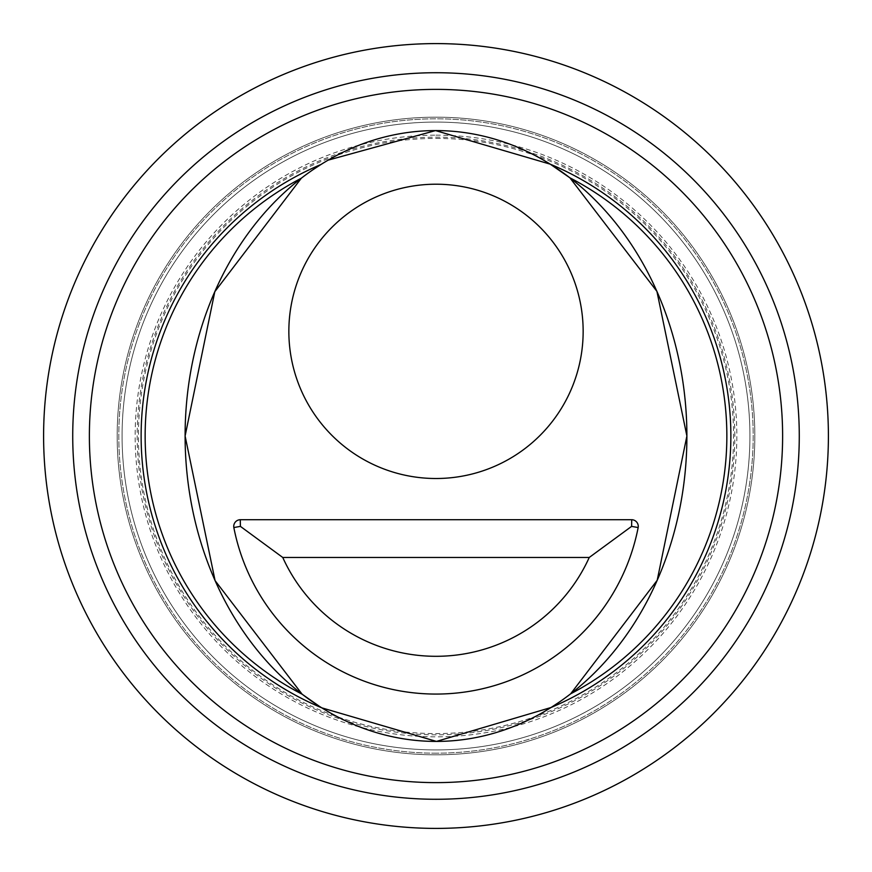 <?xml version="1.0" encoding="UTF-8"?>
<svg xmlns="http://www.w3.org/2000/svg" width="872" height="872" viewBox="0 0 872 872"><rect width="100%" height="100%" fill="white"/><g stroke="black" fill="none" stroke-linecap="round" stroke-linejoin="round"><path stroke-width="0.65" stroke-dasharray="4.36 3.27" d="M436 478.51A147.15 147.15 0 0 1 288.85 331.36A147.15 147.15 0 0 1 436 184.21A147.15 147.15 0 0 1 583.15 331.36A147.15 147.15 0 0 1 436 478.51M321.757 707.835L319.926 706.691M782.62 436A346.62 346.62 0 0 0 436 89.38A346.62 346.62 0 0 0 89.38 436A346.62 346.62 0 0 0 436 782.62A346.62 346.62 0 0 0 782.62 436A346.62 346.62 0 0 1 436 782.62A346.62 346.62 0 0 1 89.38 436A346.62 346.62 0 0 0 436 782.62A346.62 346.62 0 0 0 782.62 436A346.62 346.62 0 0 1 436 782.62A346.62 346.62 0 0 1 89.38 436A346.62 346.62 0 0 0 436 782.62A346.62 346.62 0 0 0 782.62 436A346.62 346.62 0 0 1 436 782.62A346.62 346.62 0 0 1 89.38 436A346.62 346.62 0 0 0 436 782.62A346.62 346.62 0 0 0 782.62 436A346.62 346.62 0 0 1 436 782.62A346.62 346.62 0 0 1 89.38 436A346.62 346.62 0 0 0 436 782.62A346.62 346.62 0 0 0 782.62 436A346.62 346.62 0 0 1 436 782.62A346.62 346.62 0 0 1 89.38 436A346.62 346.62 0 0 0 436 782.62A346.62 346.62 0 0 0 782.62 436A346.62 346.62 0 0 1 436 782.62A346.62 346.62 0 0 1 89.38 436A346.62 346.62 0 0 0 436 782.62A346.62 346.62 0 0 0 782.62 436A346.62 346.62 0 0 1 436 782.62A346.62 346.62 0 0 1 89.38 436A346.62 346.62 0 0 0 436 782.62A346.62 346.62 0 0 0 782.62 436A346.62 346.62 0 0 1 436 782.62A346.62 346.62 0 0 1 89.38 436A346.62 346.62 0 0 0 436 782.62A346.62 346.62 0 0 0 782.62 436A346.62 346.62 0 0 1 436 782.62A346.62 346.62 0 0 1 89.38 436A346.62 346.62 0 0 0 436 782.62A346.62 346.62 0 0 0 782.62 436A346.62 346.62 0 0 1 436 782.62A346.62 346.62 0 0 1 89.38 436A346.62 346.62 0 0 0 436 782.62A346.62 346.62 0 0 0 782.62 436A346.62 346.62 0 0 1 436 782.62A346.62 346.62 0 0 1 89.38 436A346.62 346.62 0 0 0 436 782.62A346.62 346.62 0 0 0 782.62 436A346.62 346.62 0 0 1 436 782.62A346.62 346.62 0 0 1 89.38 436A346.62 346.62 0 0 0 436 782.62A346.62 346.62 0 0 0 782.62 436A346.62 346.62 0 0 1 436 782.62A346.62 346.62 0 0 1 89.38 436A346.62 346.62 0 0 0 436 782.62A346.62 346.62 0 0 0 782.62 436A346.62 346.62 0 0 1 436 782.62A346.62 346.62 0 0 1 89.38 436A346.62 346.62 0 0 0 436 782.62A346.62 346.62 0 0 0 782.62 436A346.62 346.62 0 0 1 436 782.62A346.62 346.62 0 0 1 89.38 436A346.62 346.62 0 0 0 436 782.62A346.62 346.62 0 0 0 782.62 436A346.62 346.62 0 0 1 436 782.62A346.62 346.62 0 0 1 89.38 436A346.62 346.62 0 0 0 436 782.62A346.62 346.62 0 0 0 782.62 436A346.62 346.62 0 0 1 436 782.62A346.62 346.62 0 0 1 89.38 436A346.62 346.62 0 0 0 436 782.62A346.62 346.62 0 0 0 782.62 436A346.62 346.62 0 0 1 436 782.62A346.62 346.62 0 0 1 89.38 436A346.62 346.62 0 0 0 436 782.62A346.62 346.62 0 0 0 782.62 436A346.62 346.62 0 0 1 436 782.62A346.62 346.62 0 0 1 89.38 436A346.62 346.62 0 0 0 436 782.62A346.62 346.62 0 0 0 782.62 436A346.62 346.62 0 0 1 436 782.62A346.62 346.62 0 0 1 89.38 436A346.62 346.62 0 0 0 436 782.62A346.62 346.62 0 0 0 782.62 436A346.62 346.62 0 0 1 436 782.62A346.62 346.62 0 0 1 89.38 436A346.62 346.62 0 0 0 436 782.62A346.62 346.62 0 0 0 782.62 436A346.62 346.62 0 0 1 436 782.62A346.62 346.62 0 0 1 89.38 436A346.62 346.62 0 0 0 436 782.62A346.62 346.62 0 0 0 782.62 436A346.62 346.62 0 0 1 436 782.62A346.62 346.62 0 0 1 89.38 436A346.62 346.62 0 0 0 436 782.62A346.62 346.62 0 0 0 782.62 436A346.62 346.62 0 0 1 436 782.62A346.62 346.62 0 0 1 89.38 436A346.62 346.62 0 0 0 436 782.62A346.62 346.62 0 0 0 782.62 436A346.62 346.62 0 0 1 436 782.62A346.62 346.62 0 0 1 89.38 436A346.62 346.62 0 0 1 436 89.38A346.62 346.62 0 0 1 782.62 436A346.62 346.62 0 0 1 436 782.62A346.62 346.62 0 0 1 89.38 436A346.62 346.62 0 0 1 436 89.38A346.62 346.62 0 0 1 782.62 436A346.62 346.62 0 0 0 436 89.38A346.62 346.62 0 0 0 89.38 436A346.62 346.62 0 0 1 436 89.38A346.62 346.62 0 0 1 782.62 436A346.62 346.62 0 0 0 436 89.38A346.62 346.62 0 0 0 89.38 436A346.62 346.62 0 0 1 436 89.38A346.62 346.62 0 0 1 782.62 436A346.62 346.62 0 0 0 436 89.38A346.62 346.62 0 0 0 89.38 436A346.62 346.62 0 0 1 436 89.38A346.62 346.62 0 0 1 782.62 436A346.62 346.62 0 0 0 436 89.38A346.62 346.62 0 0 0 89.38 436A346.62 346.62 0 0 1 436 89.38A346.62 346.62 0 0 1 782.62 436A346.62 346.62 0 0 0 436 89.38A346.62 346.62 0 0 0 89.38 436A346.62 346.62 0 0 1 436 89.38A346.62 346.62 0 0 1 782.62 436A346.62 346.62 0 0 0 436 89.38A346.62 346.62 0 0 0 89.38 436A346.62 346.62 0 0 1 436 89.38A346.62 346.62 0 0 1 782.62 436A346.62 346.62 0 0 0 436 89.38A346.62 346.62 0 0 0 89.38 436A346.62 346.62 0 0 1 436 89.38A346.62 346.62 0 0 1 782.62 436A346.62 346.62 0 0 0 436 89.38A346.62 346.62 0 0 0 89.38 436A346.62 346.62 0 0 1 436 89.38A346.62 346.62 0 0 1 782.62 436A346.62 346.62 0 0 0 436 89.38A346.62 346.62 0 0 0 89.38 436A346.62 346.62 0 0 1 436 89.38A346.62 346.62 0 0 1 782.62 436A346.62 346.62 0 0 0 436 89.38A346.62 346.62 0 0 0 89.38 436A346.62 346.62 0 0 1 436 89.38A346.62 346.62 0 0 1 782.62 436A346.62 346.62 0 0 0 436 89.38A346.62 346.62 0 0 0 89.38 436A346.62 346.62 0 0 1 436 89.38A346.62 346.62 0 0 1 782.62 436A346.62 346.62 0 0 0 436 89.38A346.62 346.62 0 0 0 89.38 436A346.62 346.62 0 0 1 436 89.38A346.62 346.62 0 0 1 782.62 436A346.62 346.62 0 0 0 436 89.38A346.62 346.62 0 0 0 89.38 436A346.62 346.62 0 0 1 436 89.38A346.62 346.62 0 0 1 782.62 436A346.62 346.62 0 0 0 436 89.38A346.62 346.62 0 0 0 89.38 436A346.62 346.62 0 0 1 436 89.38A346.62 346.62 0 0 1 782.62 436A346.62 346.62 0 0 0 436 89.38A346.62 346.62 0 0 0 89.38 436A346.62 346.62 0 0 1 436 89.38A346.62 346.62 0 0 1 782.62 436A346.62 346.62 0 0 0 436 89.38A346.62 346.62 0 0 0 89.38 436A346.62 346.62 0 0 1 436 89.38A346.62 346.62 0 0 1 782.62 436A346.62 346.62 0 0 0 436 89.38A346.62 346.62 0 0 0 89.38 436A346.62 346.62 0 0 1 436 89.38A346.62 346.62 0 0 1 782.62 436A346.62 346.62 0 0 0 436 89.38A346.62 346.62 0 0 0 89.38 436A346.62 346.62 0 0 1 436 89.38A346.62 346.62 0 0 1 782.62 436A346.62 346.62 0 0 0 436 89.38A346.62 346.62 0 0 0 89.38 436A346.62 346.62 0 0 1 436 89.38A346.62 346.62 0 0 1 782.62 436A346.62 346.62 0 0 0 436 89.38A346.62 346.62 0 0 0 89.38 436A346.62 346.62 0 0 1 436 89.38A346.62 346.62 0 0 1 782.62 436A346.62 346.62 0 0 0 436 89.38A346.62 346.62 0 0 0 89.38 436A346.62 346.62 0 0 1 436 89.38A346.62 346.62 0 0 1 782.62 436A346.62 346.62 0 0 0 436 89.38A346.62 346.62 0 0 0 89.38 436A346.62 346.62 0 0 1 436 89.38A346.62 346.62 0 0 1 782.62 436A346.62 346.62 0 0 0 436 89.38A346.62 346.62 0 0 0 89.38 436A346.62 346.62 0 0 1 436 89.38A346.62 346.62 0 0 1 782.62 436A346.62 346.62 0 0 0 436 89.38A346.62 346.62 0 0 0 89.38 436A346.62 346.62 0 0 1 436 89.38A346.62 346.62 0 0 1 782.62 436M749.92 436A313.92 313.92 0 0 0 436 122.08A313.92 313.92 0 0 0 122.08 436A313.92 313.92 0 0 0 436 749.92A313.92 313.92 0 0 0 749.92 436A313.92 313.92 0 0 0 436 122.08A313.92 313.92 0 0 0 122.08 436A313.92 313.92 0 0 0 436 749.92A313.92 313.92 0 0 0 749.92 436M734.813 436A298.813 298.813 0 0 0 436 137.187A298.813 298.813 0 0 0 137.187 436A298.813 298.813 0 0 0 436 734.813A298.813 298.813 0 0 0 734.813 436M322.76 163.38L328.221 160.121M570.669 693.796L559.017 702.276M301.331 178.204L312.983 169.724M631.731 519.712L240.269 519.712A6.682 6.682 0 0 0 233.838 527.549A205.977 205.977 0 0 0 638.162 527.549A6.671 6.671 0 0 0 631.731 519.712M436 782.62A346.62 346.62 0 0 0 782.62 436A346.62 346.62 0 0 0 436 89.38A346.62 346.62 0 0 0 89.38 436A346.62 346.62 0 0 0 436 782.62M436 828.4A392.4 392.4 0 0 0 828.4 436A392.4 392.4 0 0 0 436 43.6A392.4 392.4 0 0 0 43.6 436A392.4 392.4 0 0 0 436 828.4A392.4 392.4 0 0 0 828.4 436A392.4 392.4 0 0 0 436 43.6A392.4 392.4 0 0 0 43.6 436A392.4 392.4 0 0 0 436 828.4A392.4 392.4 0 0 0 828.4 436A392.4 392.4 0 0 0 436 43.6A392.4 392.4 0 0 0 43.6 436A392.4 392.4 0 0 0 436 828.4A392.4 392.4 0 0 0 828.4 436A392.4 392.4 0 0 0 436 43.6A392.4 392.4 0 0 0 43.6 436A392.4 392.4 0 0 0 436 828.4M43.6 436A392.4 392.4 0 0 0 436 828.4A392.4 392.4 0 0 0 828.4 436A392.4 392.4 0 0 0 436 43.6A392.4 392.4 0 0 0 43.6 436A392.4 392.4 0 0 0 436 828.4A392.4 392.4 0 0 0 828.4 436A392.4 392.4 0 0 0 436 43.6A392.4 392.4 0 0 0 43.6 436A392.4 392.4 0 0 0 436 828.4A392.4 392.4 0 0 0 828.4 436A392.4 392.4 0 0 0 436 43.6A392.4 392.4 0 0 0 43.6 436A392.4 392.4 0 0 0 436 828.4A392.4 392.4 0 0 0 828.4 436A392.4 392.4 0 0 0 436 43.6A392.4 392.4 0 0 0 43.6 436A392.4 392.4 0 0 0 436 828.4A392.4 392.4 0 0 0 828.4 436A392.4 392.4 0 0 0 436 43.6A392.4 392.4 0 0 0 43.6 436A392.4 392.4 0 0 0 436 828.4A392.4 392.4 0 0 0 828.4 436A392.4 392.4 0 0 0 436 43.6A392.4 392.4 0 0 0 43.6 436A392.4 392.4 0 0 0 436 828.4A392.4 392.4 0 0 0 828.4 436A392.4 392.4 0 0 0 436 43.6A392.4 392.4 0 0 0 43.6 436A392.4 392.4 0 0 0 436 828.4A392.4 392.4 0 0 0 828.4 436A392.4 392.4 0 0 0 436 43.6A392.4 392.4 0 0 0 43.6 436A392.4 392.4 0 0 0 436 828.4A392.4 392.4 0 0 0 828.4 436A392.4 392.4 0 0 0 436 43.6A392.4 392.4 0 0 0 43.6 436A392.4 392.4 0 0 0 436 828.4A392.4 392.4 0 0 0 828.4 436A392.4 392.4 0 0 0 436 43.6A392.4 392.4 0 0 0 43.6 436A392.4 392.4 0 0 0 436 828.4A392.4 392.4 0 0 0 828.4 436A392.4 392.4 0 0 0 436 43.6A392.4 392.4 0 0 0 43.6 436A392.4 392.4 0 0 0 436 828.4A392.4 392.4 0 0 0 828.4 436A392.4 392.4 0 0 0 436 43.6A392.4 392.4 0 0 0 43.6 436A392.4 392.4 0 0 0 436 828.4A392.4 392.4 0 0 0 828.4 436A392.4 392.4 0 0 0 436 43.6A392.4 392.4 0 0 0 43.6 436A392.4 392.4 0 0 0 436 828.4A392.4 392.4 0 0 0 828.4 436A392.4 392.4 0 0 0 436 43.6A392.4 392.4 0 0 0 43.6 436A392.4 392.4 0 0 0 436 828.4A392.4 392.4 0 0 0 828.4 436A392.4 392.4 0 0 0 436 43.6A392.4 392.4 0 0 0 43.6 436A392.4 392.4 0 0 0 436 828.4A392.4 392.4 0 0 0 828.4 436A392.4 392.4 0 0 0 436 43.6A392.4 392.4 0 0 0 43.6 436A392.4 392.4 0 0 0 436 828.4A392.4 392.4 0 0 0 828.4 436A392.4 392.4 0 0 0 436 43.6A392.4 392.4 0 0 0 43.6 436A392.4 392.4 0 0 0 436 828.4A392.4 392.4 0 0 0 828.4 436A392.4 392.4 0 0 0 436 43.6A392.4 392.4 0 0 0 43.6 436A392.4 392.4 0 0 0 436 828.4A392.4 392.4 0 0 0 828.4 436A392.4 392.4 0 0 0 436 43.6A392.4 392.4 0 0 0 43.6 436A392.4 392.4 0 0 0 436 828.4A392.4 392.4 0 0 0 828.4 436A392.4 392.4 0 0 0 436 43.6A392.4 392.4 0 0 0 43.6 436A392.4 392.4 0 0 0 436 828.4A392.4 392.4 0 0 0 828.4 436A392.4 392.4 0 0 0 436 43.6A392.4 392.4 0 0 0 43.6 436A392.4 392.4 0 0 0 436 828.4A392.4 392.4 0 0 0 828.4 436A392.4 392.4 0 0 0 436 43.6A392.4 392.4 0 0 0 43.6 436A392.4 392.4 0 0 0 436 828.4A392.4 392.4 0 0 0 828.4 436A392.4 392.4 0 0 0 436 43.6A392.4 392.4 0 0 0 43.6 436A392.4 392.4 0 0 0 436 828.4A392.4 392.4 0 0 0 828.4 436A392.4 392.4 0 0 0 436 43.6A392.4 392.4 0 0 0 43.6 436A392.4 392.4 0 0 0 436 828.4A392.4 392.4 0 0 0 828.4 436A392.4 392.4 0 0 0 436 43.6A392.4 392.4 0 0 0 43.6 436A392.4 392.4 0 0 0 436 828.4A392.4 392.4 0 0 0 828.4 436A392.4 392.4 0 0 0 436 43.6A392.4 392.4 0 0 0 43.6 436A392.4 392.4 0 0 0 436 828.4A392.4 392.4 0 0 0 828.4 436A392.4 392.4 0 0 0 436 43.6A392.4 392.4 0 0 0 43.6 436A392.4 392.4 0 0 0 436 828.4A392.4 392.4 0 0 0 828.4 436A392.4 392.4 0 0 0 436 43.6A392.4 392.4 0 0 0 43.6 436A392.4 392.4 0 0 0 436 828.4A392.4 392.4 0 0 0 828.4 436A392.4 392.4 0 0 0 436 43.6A392.4 392.4 0 0 0 43.6 436A392.4 392.4 0 0 0 436 828.4A392.4 392.4 0 0 0 828.4 436A392.4 392.4 0 0 0 436 43.6A392.4 392.4 0 0 0 43.6 436A392.4 392.4 0 0 0 436 828.4A392.4 392.4 0 0 0 828.4 436A392.4 392.4 0 0 0 436 43.6A392.4 392.4 0 0 0 43.6 436A392.4 392.4 0 0 0 436 828.4A392.4 392.4 0 0 0 828.4 436A392.4 392.4 0 0 0 436 43.6A392.4 392.4 0 0 0 43.6 436A392.4 392.4 0 0 0 436 828.4A392.4 392.4 0 0 0 828.4 436A392.4 392.4 0 0 0 436 43.6A392.4 392.4 0 0 0 43.6 436A392.4 392.4 0 0 0 436 828.4A392.4 392.4 0 0 0 828.4 436A392.4 392.4 0 0 0 436 43.6A392.4 392.4 0 0 0 43.6 436A392.4 392.4 0 0 0 436 828.4A392.4 392.4 0 0 0 828.4 436A392.4 392.4 0 0 0 436 43.6A392.4 392.4 0 0 0 43.6 436A392.4 392.4 0 0 0 436 828.4A392.4 392.4 0 0 0 828.4 436A392.4 392.4 0 0 0 436 43.6A392.4 392.4 0 0 0 43.6 436A392.4 392.4 0 0 0 436 828.4A392.4 392.4 0 0 0 828.4 436A392.4 392.4 0 0 0 436 43.6A392.4 392.4 0 0 0 43.6 436A392.4 392.4 0 0 0 436 828.4A392.4 392.4 0 0 0 828.4 436A392.4 392.4 0 0 0 436 43.6A392.4 392.4 0 0 0 43.6 436A392.4 392.4 0 0 0 436 828.4A392.4 392.4 0 0 0 828.4 436A392.4 392.4 0 0 0 436 43.6A392.4 392.4 0 0 0 43.6 436A392.4 392.4 0 0 0 436 828.4A392.4 392.4 0 0 0 828.4 436A392.4 392.4 0 0 0 436 43.6A392.4 392.4 0 0 0 43.6 436A392.4 392.4 0 0 0 436 828.4A392.4 392.4 0 0 0 828.4 436A392.4 392.4 0 0 0 436 43.6A392.4 392.4 0 0 0 43.6 436A392.4 392.4 0 0 0 436 828.4A392.4 392.4 0 0 0 828.4 436A392.4 392.4 0 0 0 436 43.6A392.4 392.4 0 0 0 43.6 436A392.4 392.4 0 0 0 436 828.4A392.4 392.4 0 0 0 828.4 436A392.4 392.4 0 0 0 436 43.6A392.4 392.4 0 0 0 43.6 436M754.825 436A318.825 318.825 0 0 1 436 754.825A318.825 318.825 0 0 1 117.175 436A318.825 318.825 0 0 1 436 117.175A318.825 318.825 0 0 1 754.825 436A318.825 318.825 0 0 1 436 754.825A318.825 318.825 0 0 1 117.175 436A318.825 318.825 0 0 1 436 117.175A318.825 318.825 0 0 1 754.825 436M436 753.19A317.19 317.19 0 0 1 118.81 436A317.19 317.19 0 0 1 436 118.81A317.19 317.19 0 0 1 753.19 436A317.19 317.19 0 0 1 436 753.19A317.19 317.19 0 0 1 118.81 436A317.19 317.19 0 0 1 436 118.81A317.19 317.19 0 0 1 753.19 436A317.19 317.19 0 0 1 436 753.19M436 138.43A297.57 297.57 0 0 1 733.57 436A297.57 297.57 0 0 1 436 733.57A297.57 297.57 0 0 1 138.43 436A297.57 297.57 0 0 1 436 138.43M436 135.16A300.84 300.84 0 0 1 736.84 436A300.84 300.84 0 0 1 436 736.84A300.84 300.84 0 0 1 135.16 436A300.84 300.84 0 0 1 436 135.16"/><path stroke-width="1.31" d="M282.757 557.47L589.243 557.47A168.22 168.22 0 0 1 282.757 557.47L240.41 526.383L240.269 519.712A6.682 6.682 0 0 0 233.838 527.549L240.41 526.383M638.162 527.549A6.671 6.671 0 0 0 631.731 519.712A6.671 6.671 0 0 1 638.162 527.549A205.977 205.977 0 0 1 233.838 527.549A205.977 205.977 0 0 0 638.162 527.549L631.601 526.383L589.243 557.47M631.731 519.712L240.269 519.712L631.731 519.712L631.601 526.383M436 184.21A147.15 147.15 0 0 0 288.85 331.36A147.15 147.15 0 0 0 436 478.51A147.15 147.15 0 0 0 583.15 331.36A147.15 147.15 0 0 0 436 184.21M185.104 436L214.806 291.684L301.331 178.204A290.845 290.845 0 0 0 302.115 694.199L215.079 580.621L185.104 436M312.983 169.724L320.94 164.503A294.867 294.867 0 0 0 321.757 707.835L436.458 741.418A305.418 250.896 -90.1 0 1 185.104 436.382A305.418 250.896 -90.1 0 1 435.542 130.582L550.243 164.165L569.885 177.801L656.921 291.379L686.896 436L657.194 580.316L570.669 693.796A290.845 290.845 0 0 0 569.885 177.801M319.926 706.691L302.115 694.199M782.62 436A346.62 346.62 0 0 0 436 89.38A346.62 346.62 0 0 0 89.38 436A346.62 346.62 0 0 0 436 782.62A346.62 346.62 0 0 0 782.62 436M559.017 702.276L551.06 707.497A294.867 294.867 0 0 0 550.243 164.165M320.94 164.503L322.76 163.38M328.221 160.121L435.542 130.582A305.418 250.896 -90.1 0 1 686.896 435.618A305.418 250.896 -90.1 0 1 436.458 741.418L551.06 707.497M233.838 527.549A6.682 6.682 0 0 1 240.269 519.712M43.6 436A392.4 392.4 0 0 0 436 828.4A392.4 392.4 0 0 0 828.4 436A392.4 392.4 0 0 0 436 43.6A392.4 392.4 0 0 0 43.6 436M799.275 436A363.275 363.275 0 0 1 436 799.275A363.275 363.275 0 0 1 72.725 436A363.275 363.275 0 0 1 436 72.725A363.275 363.275 0 0 1 799.275 436"/></g></svg>

